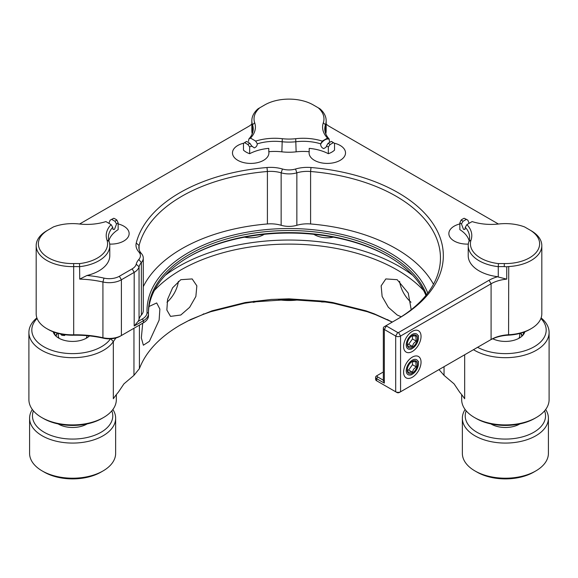 <?xml version="1.0" encoding="UTF-8"?>
<svg xmlns="http://www.w3.org/2000/svg" width="578" height="578" viewBox="0 0 578 578"><rect width="100%" height="100%" fill="white"/><g stroke="black" fill="none" stroke-linecap="round" stroke-linejoin="round"><path stroke-width="0.87" d="M101.981 418.407L103.527 417.518L101.981 418.407A41.529 23.98 180 0 1 43.249 418.407L41.703 417.518A43.718 25.237 0 0 0 103.527 417.518L103.527 417.518A43.718 25.237 0 0 0 116.33 399.673L116.33 394.637M116.012 337.935A146.451 84.554 0 0 0 113.331 341.634A43.718 25.237 180 0 1 103.527 350.29A43.718 25.237 180 0 1 55.885 355.766A43.718 25.237 180 0 1 28.9 332.444L28.9 399.673A43.718 25.237 0 0 0 41.703 417.518M524.824 331.794A19.674 11.358 180 0 1 523.343 334.705A19.674 11.358 180 0 1 519.297 338.094A19.674 11.358 180 0 1 492.731 338.766M522.599 335.558A18.214 10.52 0 0 0 523.596 332.256M89.489 335.912A19.674 11.358 180 0 1 86.527 338.094A19.674 11.358 180 0 1 54.657 334.705A19.674 11.358 180 0 1 53.176 331.794M37.1 318.471A40.8 23.554 0 0 0 47.923 348.816A40.8 23.554 0 0 0 101.468 346.721A40.8 23.554 0 0 0 110.506 338.809M165.279 275.28A155.923 90.023 180 0 1 178.747 266.415A155.923 90.023 180 0 1 412.721 275.28M423.623 290.467A153.004 88.34 0 0 0 180.806 269.984A153.004 88.34 0 0 0 154.377 290.467M477.587 347.313A40.8 23.554 0 0 0 534.238 346.721A40.8 23.554 0 0 0 540.9 318.471M541.109 317.9A43.718 25.237 180 0 1 549.1 332.444A43.718 25.237 180 0 1 536.297 350.29A43.718 25.237 180 0 1 473.469 349.69M411.009 302.236A21.632 12.485 60 0 1 399.608 281.341M411.204 309.707L408.27 293.125L397.194 279.687L385.837 278.928L381.148 285.843L382.13 296.478L388.351 307.308L397.194 315.01L401.219 316.773M142.723 323.203L141.335 337.906L143.366 345.211L149.37 341.352L159.116 320.147L159.875 309.086L156.696 302.951L149.008 306.506M178.392 281.341A21.632 12.485 -60 0 1 166.991 302.236M180.806 315.01L189.642 307.323L195.863 296.492L196.852 285.835L192.163 278.928L180.806 279.687L172.641 287.765L167.606 299.267L166.854 310.054L170.532 316.39L180.806 315.01M28.9 332.444A43.718 25.237 180 0 1 36.891 317.9M264.197 234.314A18.214 10.52 180 0 1 263.575 234.69A18.214 10.52 180 0 1 244.581 237.161M392.354 322.04L374.154 313.789L365.917 310.812L332.733 302.525L324.034 301.189L289 298.84L271.328 299.433L245.267 302.525L212.083 310.812L190.603 319.533L180.495 324.894C159.593 337.147 145.902 351.713 139.414 368.598L133.959 375.368L133.959 328.261M203.846 313.789L202.286 314.743L210.695 311.715L244.429 303.291L253.337 301.926L289 299.541L324.663 301.926L333.571 303.291L367.305 311.715L375.722 314.743L392.245 322.105M179.744 325.335L190.603 319.533M202.286 314.743L188.746 320.617M133.959 375.368L123.945 383.85L118.36 392.159A146.451 84.554 0 0 0 113.331 398.748L113.331 341.634L110.759 338.795M439.005 369.588L444.041 375.368L454.055 383.85L459.64 392.159A146.451 84.554 180 0 1 464.669 398.748L464.669 354.769M299.411 299.736A41.529 23.98 180 0 1 278.596 299.736M536.297 417.518L534.751 418.407A41.529 23.98 180 0 1 476.019 418.407L474.473 417.518A43.718 25.237 0 0 0 536.297 417.518A43.718 25.237 0 0 0 549.1 399.673L549.1 332.444M333.419 237.161A18.214 10.52 180 0 1 313.803 234.314M461.67 394.637L461.67 399.673A43.718 25.237 0 0 0 474.473 417.518M54.404 332.256A18.214 10.52 0 0 0 55.401 335.558M281.782 299.635A43.718 25.237 0 0 0 296.218 299.635M108.902 223.318L110.087 220.232L111.626 219.351A39.347 22.715 0 0 0 113.801 218.26A18.214 10.52 0 0 1 115.427 219.091A18.214 10.52 0 0 1 116.864 220.03A39.347 22.715 0 0 0 114.971 221.287L111.626 219.351M114.971 221.287L116.539 223.961A37.158 21.451 180 0 1 118.143 222.877L116.864 220.03M46.854 230.723L53.422 226.93A34.976 20.194 180 0 1 79.323 223.989A39.347 22.715 0 0 0 105.89 221.584L111.113 224.596A39.347 22.715 0 0 0 106.937 239.935A34.976 20.194 180 0 1 79.562 263.597A75.776 43.747 0 0 0 73.673 263.568A34.246 19.768 180 0 1 48.4 257.788A34.246 19.768 180 0 1 48.4 229.827L46.854 230.723A36.428 21.032 0 0 0 36.183 245.592A36.428 21.032 0 0 0 46.854 260.468A36.428 21.032 0 0 0 73.738 266.617A73.587 42.483 180 0 1 79.728 266.653A37.158 21.451 0 0 0 109.777 245.592A37.158 21.451 0 0 0 109.083 241.481A37.158 21.451 180 0 1 108.397 237.363A37.158 21.451 180 0 1 112.724 227.313L113.042 229.444L114.523 229.307L116.539 223.961M327.495 138.091L329.106 138.944A37.158 21.451 180 0 1 324.778 128.894A37.158 21.451 180 0 1 325.472 124.783A37.158 21.451 0 0 0 326.158 120.665A37.158 21.451 0 0 0 319.937 108.78L318.232 107.797A34.976 20.194 180 0 1 323.326 122.753A39.347 22.715 0 0 0 327.495 138.091L322.278 141.104A39.347 22.715 0 0 0 295.712 138.698A34.976 20.194 180 0 1 282.288 138.698A39.347 22.715 0 0 0 255.722 141.104L257.318 143.828C257.152 145.837 256.141 147.195 254.298 147.903L251.683 145.952L249.942 143.358A39.347 22.715 0 0 0 247.818 144.428L249.66 146.949A37.158 21.451 180 0 1 251.683 145.952L251.994 146.588M246.604 141.429L245.195 142.21A37.158 21.451 180 0 1 243.475 143.38L244.747 142.658A39.347 22.715 0 0 0 246.604 141.429L249.942 143.358M461.461 223.961L463.029 221.287A39.347 22.715 0 0 0 461.136 220.03L459.857 222.877A37.158 21.451 180 0 1 461.461 223.961L463.477 229.307L464.958 229.444L465.276 227.313A37.158 21.451 180 0 1 469.603 237.363A37.158 21.451 180 0 1 468.917 241.481A37.158 21.451 0 0 0 468.223 245.592A37.158 21.451 0 0 0 479.111 260.765A37.158 21.451 0 0 0 498.272 266.653L498.438 263.597A34.976 20.194 180 0 1 480.658 258.084A34.976 20.194 180 0 1 471.063 239.935A39.347 22.715 0 0 0 466.887 224.596L472.11 221.584A39.347 22.715 0 0 0 498.677 223.989A34.976 20.194 180 0 1 524.578 226.93L529.6 229.827A34.246 19.768 180 0 1 536.817 251.654A34.246 19.768 180 0 1 504.327 263.568A75.776 43.747 0 0 0 498.438 263.597M461.136 220.03A18.214 10.52 0 0 1 464.199 218.26A39.347 22.715 0 0 0 466.374 219.351L463.029 221.287M466.374 219.351L467.913 220.232L469.098 223.318M332.921 142.296L331.36 141.408A39.347 22.715 0 0 0 333.253 142.658L334.525 143.38A37.158 21.451 180 0 1 332.921 142.296M334.525 143.38L334.525 150.136A18.214 10.52 180 0 1 328.34 153.705L328.34 146.949L330.183 144.428A39.347 22.715 0 0 0 328.015 143.337L331.36 141.408M328.015 143.337L326.469 146.024A37.158 21.451 180 0 1 328.34 146.949M257.318 143.828A37.158 21.451 180 0 1 281.869 141.718A37.158 21.451 0 0 0 296.131 141.718A37.158 21.451 180 0 1 320.66 143.821L320.66 144.11C320.674 146.256 321.693 147.758 323.702 148.611L326.006 147.296L326.469 146.024M427.756 293.104A141.993 81.975 0 0 0 389.406 252.543A141.993 81.975 0 0 0 233.245 235.116A141.993 81.975 0 0 0 147.043 312.286A15.779 9.111 180 0 1 142.426 318.926L138.041 321.455A17.21 9.934 0 0 0 139.052 319.244A22.947 13.251 180 0 1 141.372 315.061A17.21 9.934 0 0 0 143.279 310.516L143.279 258.048A17.21 9.934 0 0 0 141.386 253.518A22.947 13.251 180 0 1 138.857 247.471A22.947 13.251 180 0 1 139.088 245.578A151.458 87.444 180 0 1 267.404 171.5A22.947 13.251 180 0 1 281.146 172.822A17.21 9.934 0 0 0 296.854 172.822A22.947 13.251 180 0 1 310.596 171.5A151.458 87.444 180 0 1 396.096 196.217A151.458 87.444 180 0 1 440.458 258.048A151.458 87.444 180 0 1 396.176 319.836M138.041 321.455L134.19 326.021L143.438 320.682A17.21 9.934 0 0 0 148.481 313.652A17.21 9.934 0 0 0 148.474 313.442A140.555 81.151 180 0 1 148.445 311.687A140.555 81.151 180 0 1 235.21 236.713A140.555 81.151 180 0 1 388.387 254.306A140.555 81.151 180 0 1 426.463 294.758M468.223 245.592L468.223 255.707A37.158 21.451 0 0 0 497.766 276.703A31.552 18.214 0 0 0 489.06 280.258L398.531 332.531L397.722 332.531L386.364 325.97L386.364 325.501L398.126 318.709A154.326 89.099 0 0 0 398.126 192.705A154.326 89.099 0 0 0 311.007 167.519A25.815 14.905 0 0 0 295.546 169.007A14.342 8.28 180 0 1 282.454 169.007A25.815 14.905 0 0 0 266.993 167.519A154.326 89.099 0 0 0 136.249 243.006A25.815 14.905 0 0 0 138.828 251.929A14.342 8.28 180 0 1 138.821 259.5A25.815 14.905 0 0 0 136.213 264.197A14.342 8.28 180 0 1 132.16 268.871L119.364 276.262A14.342 8.28 180 0 1 103.975 278.112A76.455 44.145 0 0 0 86.924 275.504A37.158 21.451 0 0 0 109.777 255.707L109.777 245.592M412.324 351.496A12.333 7.124 -60 0 1 403.603 346.46A12.333 7.124 -60 0 1 412.324 331.36L412.324 331.36A12.333 7.124 -60 0 1 421.044 336.389A12.333 7.124 -60 0 1 412.324 351.496M412.324 377.261A12.333 7.124 -60 0 1 403.603 372.225A12.333 7.124 -60 0 1 412.324 357.117L412.324 357.117A12.333 7.124 -60 0 1 421.044 362.153A12.333 7.124 -60 0 1 412.324 377.261M143.279 286.674A151.458 87.444 180 0 1 267.404 223.961A22.947 13.251 180 0 1 281.146 225.29A17.21 9.934 0 0 0 296.854 225.29A22.947 13.251 180 0 1 310.596 223.961A151.458 87.444 180 0 1 396.096 248.685A151.458 87.444 180 0 1 433.478 284.282M425.914 295.437A140.555 81.151 0 0 0 388.387 256.408A140.555 81.151 0 0 0 189.613 256.408A140.555 81.151 0 0 0 148.452 312.734M108.874 240.802L108.874 240.686A37.158 21.451 0 0 1 118.143 229.639L118.143 222.877M459.857 222.877L459.857 229.639A37.158 21.451 0 0 1 469.126 240.686L469.126 240.802M459.857 223.932A18.214 10.52 0 0 0 448.86 233.591A18.214 10.52 0 0 0 454.2 241.026A18.214 10.52 0 0 0 468.317 244.082M334.171 143.156A18.214 10.52 180 0 1 340.189 145.461A18.214 10.52 180 0 1 345.521 152.895A18.214 10.52 180 0 1 334.279 162.613A18.214 10.52 180 0 1 314.425 160.33A18.214 10.52 180 0 1 309.093 152.895A18.214 10.52 180 0 1 309.208 151.711A37.158 21.451 180 0 0 296.131 151.833L295.712 138.698M118.143 223.932A18.214 10.52 180 0 1 123.8 226.157A18.214 10.52 180 0 1 129.14 233.591A18.214 10.52 180 0 1 109.683 244.082M243.475 143.38L243.475 150.136A18.214 10.52 180 0 0 249.66 153.705A37.158 21.451 0 0 1 268.792 148.358L268.792 151.711A37.158 21.451 180 0 1 281.869 151.833A37.158 21.451 0 0 0 296.131 151.833M243.829 143.156A18.214 10.52 0 0 0 232.479 152.895A18.214 10.52 0 0 0 237.811 160.33A18.214 10.52 0 0 0 257.665 162.613A18.214 10.52 0 0 0 268.907 152.895A18.214 10.52 0 0 0 268.792 151.711M384.334 326.671L386.364 325.501L384.334 326.671A3.439 1.987 0 0 0 383.322 328.08A3.439 1.987 0 0 0 384.334 329.482L395.692 336.042A3.439 1.987 0 0 0 400.561 336.042L491.09 283.769L491.09 339.517L489.877 340.218A30.403 17.557 180 0 1 508.575 335.153A34.709 20.042 0 0 0 529.925 329.366L531.146 328.665A36.428 21.032 180 0 1 508.734 334.734A28.683 16.56 0 0 0 491.09 339.517L400.561 391.783A3.439 1.987 180 0 1 395.692 391.783L376.625 380.779A3.439 1.987 180 0 1 375.613 379.37L375.613 377.261A3.439 1.987 0 0 0 376.625 378.669L384.334 383.12L383.373 380.223M397.722 332.531L395.692 336.042L395.692 391.783L396.905 392.484A1.72 0.997 0 0 0 399.34 392.484L400.561 391.783L400.561 336.042L398.531 332.531M376.625 380.779L377.839 381.48A1.72 0.997 0 0 0 377.839 381.48L376.625 380.779L376.625 378.669L377.636 376.914A2.009 1.156 180 0 1 377.636 375.274L383.322 371.986M189.006 256.762A142.275 82.141 180 0 1 388.994 256.762M148.474 315.545A17.21 9.934 180 0 1 148.481 315.761A17.21 9.934 180 0 1 143.438 322.791L142.224 323.492A15.49 8.945 0 0 0 142.239 323.478M46.854 328.665L48.075 329.366A34.709 20.042 0 0 0 73.688 335.226A75.313 43.48 180 0 1 103.556 338.224A15.49 8.945 0 0 0 120.173 336.223L121.394 335.522A17.21 9.934 180 0 1 102.927 337.74A73.587 42.483 0 0 0 73.738 334.814A36.428 21.032 180 0 1 46.854 328.665A36.428 21.032 180 0 1 36.183 313.789L36.183 245.592M469.379 223.159A18.214 10.52 0 0 0 468.982 223.13M326.158 124.039A21.856 12.622 180 0 0 329.446 126.466L498.417 224.018M325.775 133.836A37.158 21.451 0 0 0 326.158 130.78L326.158 120.665M255.722 141.104L250.505 138.091A39.347 22.715 0 0 0 254.674 122.753A34.976 20.194 180 0 1 259.768 107.797L258.063 108.78A37.158 21.451 0 0 0 251.842 120.665L251.842 130.78A37.158 21.451 0 0 0 252.225 133.836M79.583 224.018L248.554 126.466A21.856 12.622 0 0 0 251.842 124.039M108.621 223.159A18.214 10.52 180 0 1 109.018 223.13M244.747 142.658A18.214 10.52 0 0 0 247.818 144.428M330.183 144.428A18.214 10.52 0 0 0 333.253 142.658M506.74 279.138L498.272 277.014L498.272 266.653A73.587 42.483 180 0 1 504.262 266.617L506.74 266.79L506.74 279.138A28.683 16.56 180 0 0 491.09 283.769L489.06 280.258M508.575 335.153L508.734 266.537A36.428 21.032 0 0 0 541.817 245.592A36.428 21.032 0 0 0 531.146 230.723L529.6 229.827M541.817 245.592L541.817 313.789A36.428 21.032 180 0 1 531.146 328.665M86.924 275.504L79.728 279.109L79.562 263.597M79.728 279.109A73.587 42.483 180 0 1 102.927 281.999A17.21 9.934 0 0 0 121.394 279.774L134.19 272.382A17.21 9.934 0 0 0 139.052 266.776A22.947 13.251 180 0 1 141.372 262.6A17.21 9.934 0 0 0 143.279 258.048M328.34 153.705A37.158 21.451 0 0 0 309.208 148.358L309.208 151.711M249.66 153.705L249.66 146.949M251.842 120.665A37.158 21.451 0 0 0 252.528 124.783A37.158 21.451 180 0 1 253.222 128.894A37.158 21.451 180 0 1 248.88 138.958L248.518 141.27M498.272 277.014L497.766 276.703M329.612 142.448L329.106 138.944M320.66 143.821L322.278 141.104M466.887 224.596L465.276 227.313M248.88 138.958L250.505 138.091M112.724 227.313L111.113 224.596M508.734 266.537L506.74 266.79M259.768 107.797L264.789 104.9A34.246 19.768 180 0 1 313.211 104.9L318.232 107.797M142.426 318.926L143.438 320.682L143.438 322.791L121.394 335.522L121.394 279.774L119.364 276.262M377.636 375.274L376.625 375.859A3.439 1.987 0 0 0 375.613 377.261M383.322 380.194L377.636 376.914M518.488 424.671A17.21 9.934 0 0 0 519.355 424.035M466.186 410.842A40.157 23.185 0 0 0 486.38 436.318A40.157 23.185 0 0 0 534.31 431.968A40.157 23.185 0 0 0 544.584 410.842M545.661 409.484A43.025 24.84 180 0 1 548.414 418.234A43.025 24.84 180 0 1 536.377 435.465A43.025 24.84 180 0 1 489.291 441.274A43.025 24.84 180 0 1 462.357 418.234A43.025 24.84 180 0 1 465.109 409.484M535.806 470.933L533.783 472.103A40.157 23.185 180 0 1 477.529 472.407A40.157 23.185 180 0 1 476.987 472.103L474.957 470.933A43.025 24.84 0 0 0 535.806 470.933A43.025 24.84 0 0 0 536.377 470.593A43.025 24.84 0 0 0 548.414 453.362L548.414 418.234M462.357 418.234L462.357 453.362A43.025 24.84 0 0 0 474.957 470.933M519.846 423.934A20.078 11.596 180 0 1 519.586 424.086A20.078 11.596 180 0 1 491.184 424.086A20.078 11.596 180 0 1 490.917 423.934M491.416 424.035A17.21 9.934 0 0 0 492.275 424.671M517.678 333.94L516.949 334.098M521.912 336.23A16.639 9.602 0 0 0 520.446 333.253M520.634 333.195A17.21 9.934 180 0 1 522.274 335.89M89.142 336.23A16.639 9.602 0 0 0 89.055 335.861M65.357 334.792L64.483 335.515L61.824 335.291L60.582 333.99M57.554 333.253A16.639 9.602 0 0 0 56.088 336.23M55.726 335.89A17.21 9.934 180 0 1 57.367 333.195M33.416 410.842A40.157 23.185 0 0 0 33.914 422.077A40.157 23.185 0 0 0 82.343 438.384A40.157 23.185 0 0 0 111.814 410.842M112.891 409.484A43.025 24.84 180 0 1 114.083 411.601A43.025 24.84 180 0 1 115.643 418.234A43.025 24.84 180 0 1 78.413 442.849A43.025 24.84 180 0 1 31.147 424.859A43.025 24.84 180 0 1 29.586 418.234A43.025 24.84 180 0 1 32.339 409.484M103.043 470.933L101.013 472.103A40.157 23.185 180 0 1 83.333 478.049A40.157 23.185 180 0 1 44.217 472.103L42.194 470.933A43.025 24.84 0 0 0 103.043 470.933A43.025 24.84 0 0 0 115.643 453.362L115.643 418.234M29.586 418.234L29.586 453.362A43.025 24.84 0 0 0 31.147 459.994A43.025 24.84 0 0 0 42.194 470.933M87.083 423.934A20.078 11.596 180 0 1 86.816 424.086A20.078 11.596 180 0 1 58.414 424.086A20.078 11.596 180 0 1 58.154 423.934M58.645 424.035A17.21 9.934 0 0 0 59.512 424.671M85.725 424.671A17.21 9.934 0 0 0 86.584 424.035M407.295 343.542L408.097 346.511L412.331 346.381L413.653 343.383L416.182 341.085L415.806 335.912L411.572 336.042M415.206 344.575A7.174 4.14 120 0 0 417.135 336.801A7.174 4.14 120 0 0 412.143 335.681A7.174 4.14 120 0 0 409.441 338.274A7.174 4.14 120 0 0 407.259 344.141A7.174 4.14 120 0 0 409.889 347.97A7.174 4.14 120 0 0 415.206 344.575M408.863 337.646A8.605 4.971 120 0 0 406.515 346.872A8.605 4.971 120 0 0 412.324 348.455A8.605 4.971 120 0 0 415.784 345.211A8.605 4.971 120 0 0 418.407 337.913A8.605 4.971 120 0 0 415.149 333.571A8.605 4.971 120 0 0 408.863 337.646M407.396 344.293L408.646 344.257L412.504 338.954L412.266 335.731M408.646 344.257L412.331 346.381M412.504 338.954L416.182 341.085M407.295 369.306L408.097 372.275L412.331 372.145L413.653 369.147L416.182 366.842L415.806 361.676L411.572 361.806M415.206 370.339A7.174 4.14 120 0 0 417.135 362.565A7.174 4.14 120 0 0 412.143 361.445A7.174 4.14 120 0 0 409.441 364.039A7.174 4.14 120 0 0 407.259 369.906A7.174 4.14 120 0 0 409.889 373.735A7.174 4.14 120 0 0 415.206 370.339M408.863 363.41A8.605 4.971 120 0 0 406.515 372.637A8.605 4.971 120 0 0 412.324 374.219A8.605 4.971 120 0 0 415.784 370.975A8.605 4.971 120 0 0 418.407 363.678A8.605 4.971 120 0 0 415.149 359.335A8.605 4.971 120 0 0 408.863 363.41M407.396 370.057L408.646 370.021L412.504 364.718L412.266 361.496M408.646 370.021L412.331 372.145M412.504 364.718L416.182 366.842M139.414 368.598L139.414 325.111M374.154 313.789L375.722 314.743M389.254 320.617L387.397 319.533M324.663 301.926L324.034 301.189M289 298.84L289 299.541M245.267 302.525L244.429 303.291M253.337 301.926L253.966 301.189M210.695 311.715L212.083 310.812M444.041 375.368L444.041 366.683M332.733 302.525L333.571 303.291M367.305 311.715L365.917 310.812M148.474 313.442L147.043 312.286M311.007 167.519L310.596 171.5L310.596 223.961M73.673 263.568L73.688 335.226M103.975 278.112L102.927 281.999L102.927 337.74L103.556 338.224M281.869 151.833L282.288 138.698M252.528 133.012L252.528 124.783L254.674 122.753M325.472 133.012L325.472 124.783L323.326 122.753M320.66 144.11A9.255 5.339 -60 0 1 329.106 139.233M250.975 138.359A9.255 5.339 -120 0 0 250.13 138.294M256.097 141.74A9.255 5.339 -120 0 0 255.259 140.837M468.917 241.481L471.063 239.935M504.327 263.568L504.262 266.617M106.937 239.935L109.083 241.481M384.334 383.12L384.334 329.482L386.364 325.97M132.16 268.871L134.19 272.382L134.19 326.021M141.372 315.061L141.372 262.6L138.821 259.5M266.993 167.519L267.404 171.5L267.404 223.961M139.088 249.356L139.088 245.578L136.249 243.006M281.146 225.29L281.146 172.822L282.454 169.007M295.546 169.007L296.854 172.822L296.854 225.29M139.052 319.244L139.052 266.776L136.213 264.197M138.828 251.929L141.386 253.518M121.394 335.522L120.173 336.223M396.905 392.484L395.692 391.783M489.877 340.218L491.09 339.517M518.813 338.361A14.342 8.28 0 0 0 519.723 335.457L519.723 333.448M58.277 333.448L58.277 335.457A14.342 8.28 0 0 0 59.187 338.361M86.05 338.361A14.342 8.28 0 0 0 86.953 335.666M383.322 380.888L383.322 328.08M148.481 315.761L148.481 313.652M142.224 323.492L143.438 322.791M252.304 302.07L253.496 302.316L257.925 301.348M256.646 235.203L249.234 236.33M263.604 234.372L263.228 234.885M320.046 301.34L321.599 301.954L325.241 302.005M412.324 348.455L411.001 349.213M418.407 337.913L418.407 335.572M412.324 374.219L411.001 374.978M418.407 363.678L418.407 361.337"/></g></svg>
